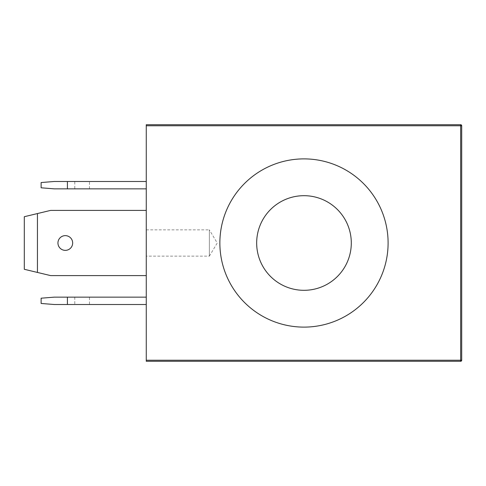 <?xml version="1.0" encoding="UTF-8"?>
<svg xmlns="http://www.w3.org/2000/svg" width="486" height="486" viewBox="0 0 486 486"><rect width="100%" height="100%" fill="white"/><g stroke="black" fill="none" stroke-linecap="round" stroke-linejoin="round"><path stroke-width="0.36" stroke-dasharray="2.43 1.82" d="M146.268 229.86L209.357 229.86L209.357 256.14L217.248 243L209.357 229.86L209.357 256.14L146.268 256.14L146.268 229.86L146.268 256.14M303.981 158.886A84.114 84.114 0 0 0 219.866 243A84.114 84.114 0 0 0 303.981 327.114A84.114 84.114 0 0 0 388.101 243A84.114 84.114 0 0 0 303.981 158.886M303.981 195.688A47.312 47.312 0 0 0 256.669 243A47.312 47.312 0 0 0 303.981 290.312A47.312 47.312 0 0 0 351.299 243A47.312 47.312 0 0 0 303.981 195.688M65.306 250.363A7.363 7.363 0 0 1 57.943 243A7.363 7.363 0 0 1 65.306 235.637A7.363 7.363 0 0 1 72.669 243A7.363 7.363 0 0 1 65.306 250.363M89.491 297.146L74.771 297.146L89.491 297.146L89.491 304.509L74.771 304.509L89.491 304.509M74.771 297.146L74.771 304.509M74.771 188.854L89.491 188.854L74.771 188.854L74.771 181.491L89.491 181.491L74.771 181.491M89.491 188.854L89.491 181.491M146.268 188.854L146.268 181.491L146.268 188.854L67.408 188.854L67.408 181.491L146.268 181.491M146.268 360.235L146.268 361.286L460.649 361.286A1.051 1.051 0 0 0 461.7 360.235L461.7 125.765L460.649 125.765L460.649 124.714L146.268 124.714L146.268 125.765L460.649 125.765L460.649 360.235L146.268 360.235L146.268 125.765M146.268 297.146L146.268 304.509L146.268 297.146L54.268 297.146L41.122 298.204L41.122 303.458L54.268 304.509L67.408 304.509L67.408 297.146M146.268 275.592L146.268 210.408L146.268 275.592L50.587 275.592L37.44 272.439L37.44 213.561L24.3 216.713L24.3 269.287L37.44 272.439M67.408 304.509L146.268 304.509M67.408 188.854L54.268 188.854L41.122 187.796L41.122 182.542L54.268 181.491L67.408 181.491M37.44 213.561L50.587 210.408L146.268 210.408M460.649 124.714A1.051 1.051 0 0 1 461.7 125.765A1.051 1.051 0 0 0 460.649 124.714M460.649 361.286L460.649 360.235L461.7 360.235A1.051 1.051 0 0 1 460.649 361.286"/><path stroke-width="0.73" d="M303.981 158.886A84.114 84.114 0 0 0 219.866 243A84.114 84.114 0 0 0 303.981 327.114A84.114 84.114 0 0 0 388.101 243A84.114 84.114 0 0 0 303.981 158.886M303.981 195.688A47.312 47.312 0 0 0 256.669 243A47.312 47.312 0 0 0 303.981 290.312A47.312 47.312 0 0 0 351.299 243A47.312 47.312 0 0 0 303.981 195.688M65.306 250.363A7.363 7.363 0 0 1 57.943 243A7.363 7.363 0 0 1 65.306 235.637A7.363 7.363 0 0 1 72.669 243A7.363 7.363 0 0 1 65.306 250.363M146.268 361.286L146.268 124.714L460.649 124.714A1.051 1.051 0 0 1 461.7 125.765L461.7 360.235A1.051 1.051 0 0 1 460.649 361.286L146.268 361.286M41.122 303.458L41.122 298.204L54.268 297.146L67.408 297.146L67.408 304.509L54.268 304.509L41.122 303.458M67.408 297.146L146.268 297.146M67.408 304.509L146.268 304.509M67.408 188.854L67.408 181.491L54.268 181.491L41.122 182.542L41.122 187.796L54.268 188.854L146.268 188.854M67.408 181.491L146.268 181.491M37.44 213.561L37.44 272.439L24.3 269.287L24.3 216.713L50.587 210.408L146.268 210.408M37.44 272.439L50.587 275.592L146.268 275.592M146.268 360.235L460.649 360.235L460.649 125.765L146.268 125.765M461.7 360.235L460.649 360.235L460.649 361.286M460.649 124.714L460.649 125.765L461.7 125.765"/></g></svg>
